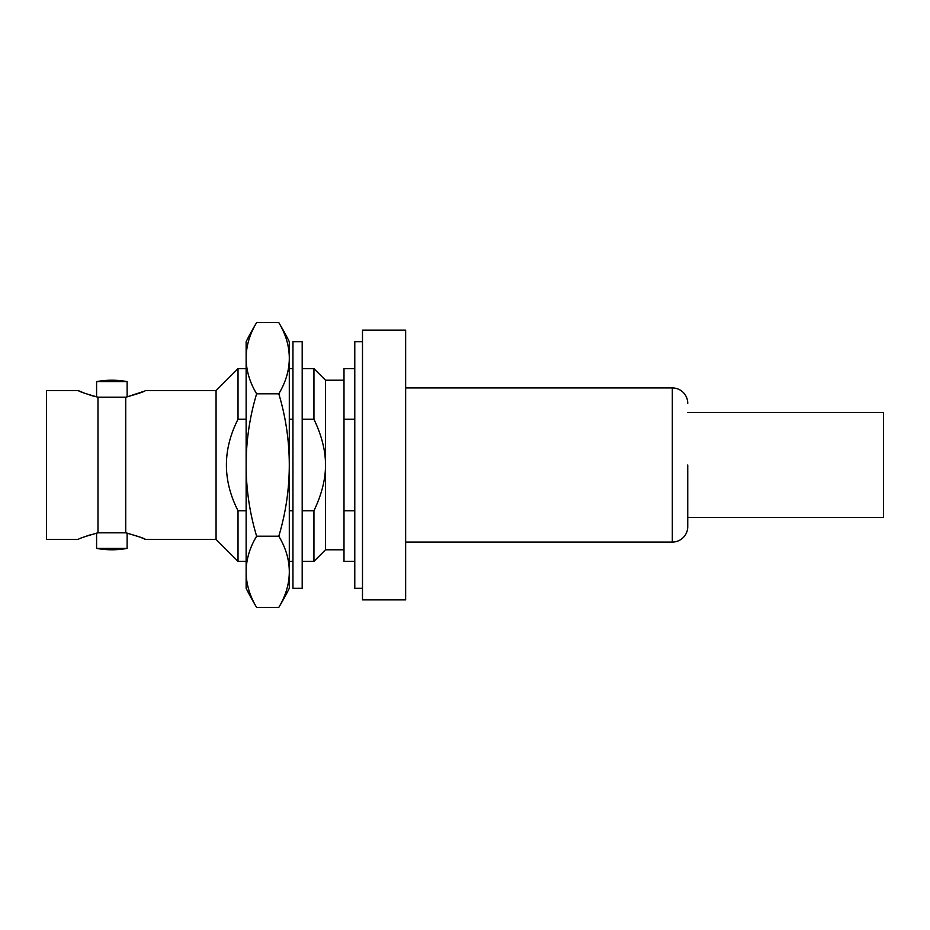 <?xml version="1.0" encoding="UTF-8"?>
<svg xmlns="http://www.w3.org/2000/svg" width="930" height="930" viewBox="0 0 930 930"><rect width="100%" height="100%" fill="white"/><g stroke="black" fill="none" stroke-linecap="round" stroke-linejoin="round"><path stroke-width="1.4" d="M125.724 397.18L125.724 532.82L97.987 532.82L97.987 397.18L125.724 397.18C137.582 393.901 144.138 391.716 145.382 390.623L216.062 390.623L238.022 368.664L246.136 368.664M343.995 549.781L325.5 549.781L313.945 561.336L302.192 561.336M292.95 561.336L289.3 561.336M246.136 561.336L238.022 561.336L238.022 510.756C222.537 480.264 222.537 449.76 238.022 419.244L238.022 368.664M343.995 380.219L325.5 380.219L313.945 368.664L302.192 368.664M292.95 368.664L289.3 368.664M313.945 368.664L313.945 419.244L302.192 419.244M292.95 419.244L289.3 419.244M246.136 419.244L238.022 419.244M111.856 532.82L125.724 532.82C138.186 536.331 144.743 538.517 145.382 539.377L216.062 539.377L238.022 561.336M127.119 381.602L96.592 381.602A84.781 84.781 0 0 1 127.119 381.602L127.119 396.877L143.615 391.402M145.382 539.377L140.174 537.18M139.895 537.063L127.119 533.123L127.119 548.398L96.592 548.398A84.781 84.781 0 0 0 127.119 548.398M354.783 368.664L343.995 368.664L343.995 510.756L354.783 510.756M354.783 419.244L343.995 419.244M97.987 397.18C86.269 393.948 79.713 391.763 78.329 390.623L46.5 390.623L46.5 539.377L78.329 539.377C78.992 538.505 85.537 536.319 97.987 532.82M89.466 535.064L83.491 537.191M96.592 533.123L96.592 548.398M96.592 381.602L96.592 396.877L91.652 395.61M216.062 539.377L216.062 390.623M78.329 390.623L84.328 393.123M89.873 395.064L90.524 395.262M325.5 380.219L325.5 465C325.593 450.876 321.745 435.624 313.945 419.244M313.945 561.336L313.945 510.756C321.745 494.376 325.593 479.124 325.5 465L325.5 549.781M313.945 510.756L302.192 510.756M292.95 510.756L289.3 510.756M246.136 510.756L238.022 510.756M354.783 561.336L343.995 561.336L343.995 510.756M362.491 330.127L362.491 599.873L405.654 599.873L405.654 330.127L362.491 330.127M405.654 542.074L672.32 542.074A15.415 15.415 180 0 0 687.735 526.659L687.735 465M672.32 542.074L672.32 387.926A15.415 15.415 0 0 1 687.735 403.341M672.32 387.926L405.654 387.926M687.735 412.56L883.5 412.56L883.5 517.44L687.735 517.44L687.735 526.659M362.491 341.682L354.783 341.682L354.783 588.318L362.491 588.318M302.192 341.682L302.192 588.318L292.95 588.318L292.95 341.682L302.192 341.682M256.634 322.605A246.624 123.318 -0 0 0 246.136 358.201L246.136 341.682A275.745 275.745 0 0 1 256.634 322.605L278.791 322.605A275.745 275.745 0 0 1 289.3 341.682L289.3 358.201A246.624 123.318 0 0 0 278.791 322.605M256.634 607.395A275.745 275.745 0 0 1 246.136 588.318L246.136 571.799A246.624 123.318 180 0 0 256.634 607.395L278.791 607.395A246.624 123.318 180 0 0 289.3 571.799A246.624 123.318 180 0 0 278.791 536.192A246.624 246.624 0 0 0 278.791 393.809A246.624 123.318 -0 0 0 289.3 358.201L289.3 588.318A275.745 275.745 0 0 1 278.791 607.395M256.634 536.192A246.624 123.318 180 0 0 246.136 571.799L246.136 358.201A246.624 123.318 0 0 0 256.634 393.809A246.624 246.624 0 0 0 256.634 536.192L278.791 536.192M256.634 393.809L278.791 393.809"/></g></svg>

